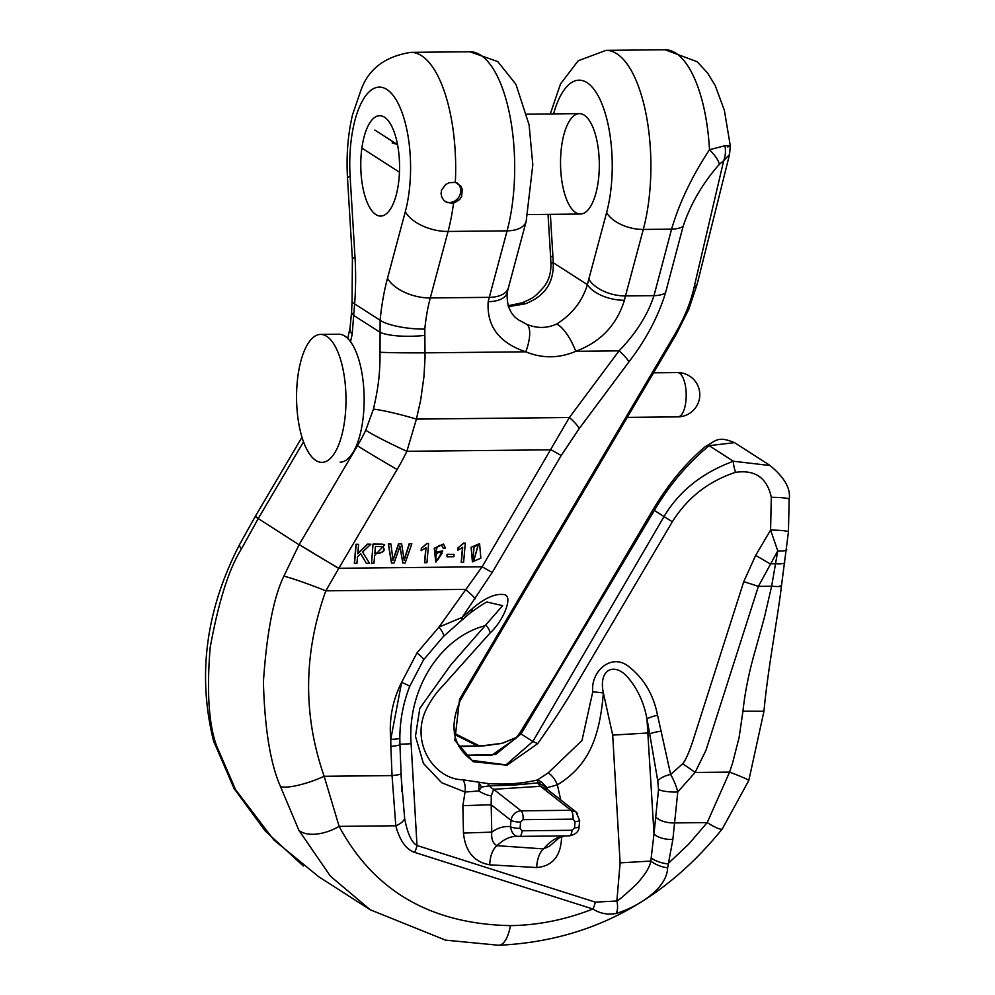 <?xml version="1.0" encoding="UTF-8"?>
<svg xmlns="http://www.w3.org/2000/svg" width="995" height="995" viewBox="0 0 995 995"><rect width="100%" height="100%" fill="white"/><g stroke="black" fill="none" stroke-linecap="round" stroke-linejoin="round"><path stroke-width="1.49" d="M445.175 201.475A11.069 9.9 122.7 0 0 458.745 197.221A11.069 9.9 122.7 0 0 457.277 183.043M340.091 462.178A63.991 24.713 -90.6 0 0 364.145 397.95A63.991 24.713 -90.6 0 0 338.773 334.221L320.614 334.407A63.991 24.713 -90.6 0 0 297.157 382.913A63.991 24.713 -90.6 0 0 321.932 462.364A63.991 24.713 -90.6 0 0 345.986 398.137A63.991 24.713 -90.6 0 0 320.614 334.407M402.863 562.959L405.176 562.934L411.83 543.78L409.418 543.805L404.219 560.272L401.644 543.879L398.746 543.917L393.037 560.384L390.948 543.991L388.299 543.904L391.445 562.959L394.082 563.046L399.94 546.205L402.863 562.959L399.754 546.093M401.644 543.879L398.56 543.792L392.851 560.272M411.83 543.78L409.231 543.68L404.032 560.16M425.835 547.673L424.529 562.61L426.942 562.71L428.621 543.531L426.992 543.419L421.32 548.27L421.134 550.546L426.022 547.785L424.716 562.735M443.397 544.041L434.23 548.295L435.76 562.063M442.7 550.82L435.673 552.349M442.402 546.193L443.248 548.32L445.486 548.108L443.484 544.103L434.417 548.407L435.86 562.125L442.787 550.882L435.636 552.772C436.842 546.093 439.168 543.942 442.588 546.317L441.855 545.683M479.503 543.668L471.095 547.275L472.414 561.789M462.501 547.287L461.195 562.237L463.608 562.337L465.287 543.158L463.658 543.046L457.998 547.897L457.799 550.16L462.687 547.412L461.381 562.362M373.025 544.054L371.533 563.282L373.946 563.257L374.617 555.496L384.704 544.949L382.627 544.141L373.025 544.054L371.533 563.282M384.617 544.887L382.627 544.141M366.359 563.332L369.531 563.307L362.578 552.026L370.874 544.203L367.615 544.24L357.765 553.805L358.586 544.327L355.999 544.228L354.332 563.332L356.919 563.431L357.503 556.814L360.737 553.73L366.359 563.332L360.551 553.618M370.874 544.203L367.429 544.116L357.578 553.68M447.029 554.302L447.016 556.777L453.857 556.702L454.068 554.352L447.029 554.302L447.016 556.777M373.436 409.144A34.452 2.811 14.8 0 1 416.407 419.094L406.88 451.295A34.452 2.015 -154.1 0 1 365.762 430.275L373.436 409.144C377.801 389.766 380.127 375.923 380.028 352.242L380.115 320.253A132.895 51.317 89.4 0 1 387.503 278.227L405.301 211.724A78.754 30.41 -90.6 0 0 386.856 89.475A78.754 30.41 -90.6 0 0 350.116 176.326L355.004 257.382A132.895 51.317 89.4 0 1 354.63 303.898L352.155 334.37L350.501 341.658M459.553 699.298L460.635 699.846L644.275 388.535L676.09 334.581L674.996 334.059C684.187 318.263 690.468 303.015 693.851 288.339L723.688 160.692L719.422 164.237C702.706 183.155 690.605 203.9 683.092 226.462L665.493 292.953C658.155 316.758 645.966 339.743 628.915 361.894L579.227 428.559L561.205 455.499L492.202 572.473L462.19 617.385L472.588 608.405C484.876 597.995 495.261 593.393 503.719 594.575C514.129 595.221 503.159 621.216 490.162 632.919L442.029 686.749C436.917 691.923 432.228 698.39 427.962 706.127C408.547 740.143 433.148 779.309 462.824 779.781L487.587 783.513C505.037 784.856 521.654 783.674 537.424 779.968L548.145 772.891L581.976 740.529L592.759 691.861C590.408 671.376 611.85 651.825 629.574 667.235C644.262 679.05 653.591 695.032 657.533 715.194L670.655 774.421L682.595 763.837C685.306 760.777 688.602 753.588 692.458 742.258L743.762 581.665L755.678 555.372L770.59 530.074L771.299 497.301C767.083 477.836 755.155 469.516 735.504 472.339C708.539 481.194 687.47 497.674 672.309 521.79L573.319 689.436C558.506 713.962 552.15 722.955 537.686 743.663L507.027 765.205L473.197 761.735L454.827 740.355L459.553 699.298L674.996 334.059M455.337 182.334L460.834 186.127L462.277 189.311L461.643 196.413L459.653 199.535L453.496 203.291L446.718 202.445L443.869 200.306L441.855 197.234L441.046 193.652L441.531 190.157L445.723 184.485L449.081 182.732L455.337 182.334A113.206 43.718 89.4 0 0 410.786 52.362L469.802 51.752L497.798 61.603L515.92 84.301L529.104 124.885L532.81 164.797L526.193 221.3A29.527 15.945 -165 0 1 507.089 230.852A113.206 43.718 -90.6 0 0 509.353 113.007A113.206 43.718 -90.6 0 0 469.802 51.752M384.431 117.174A50.198 19.39 89.4 0 1 399.468 171.911A50.198 19.39 89.4 0 1 380.687 216.089A50.198 19.39 89.4 0 1 375.911 214.609A50.198 19.39 89.4 0 1 360.862 159.872A50.198 19.39 89.4 0 1 379.655 115.694A50.198 19.39 89.4 0 1 384.431 117.174M392.167 143.006L397.08 144.35M423.534 659.872A14.763 2.226 -146.1 0 0 416.942 653.006L401.632 682.359C392.552 700.38 388.933 719.385 390.761 739.372L401.632 682.359A14.763 0.908 21.3 0 1 409.691 686.401C403.211 703.079 399.928 720.33 399.841 738.166L399.928 744.509A14.763 1.654 -2 0 1 390.861 746.35L390.761 739.372A14.763 1.393 0.4 0 0 399.828 738.178M453.496 203.291A113.206 43.718 89.4 0 1 448.073 231.449L430.275 297.953A98.443 38.021 -90.6 0 0 424.803 329.084L425.052 357.64L423.945 376.769L420.611 400.463L416.407 419.094L569.376 417.514A24.614 5.497 36.7 0 1 579.227 428.559M519.95 320.614L526.716 324.333C536.927 328.549 546.914 328.449 556.69 324.034C572.137 314.271 582.373 301.149 587.398 284.645A29.527 14.751 13.4 0 0 624.4 300.254C616.8 325.029 600.582 342.044 575.757 351.297C559.09 358.449 542.449 358.623 525.795 351.807C499.129 342.877 486.592 326.161 488.197 301.659A98.443 38.021 89.4 0 1 489.291 297.343L507.089 230.852L448.073 231.449A34.452 18.607 15 0 1 405.301 211.724M550.372 214.348L552.884 255.976A29.527 3.507 -3.5 0 0 550.645 257.481L550.944 263.6A29.527 2.065 -2.3 0 1 553.22 262.705C554.041 282.692 544.7 296.398 525.198 303.823L508.395 306.659M646.961 718.9C643.976 702.594 637.521 688.677 627.609 677.135C613.716 661.501 598.306 670.095 603.38 692.993C599.575 737.618 588.804 765.628 557.362 784.856A14.763 7.164 -117.2 0 0 548.145 772.891M579.09 826.696A7.388 1.667 -175 0 1 574.525 827.815L575.073 821.509L573.008 819.146L523.072 819.656L520.596 822.081A7.388 1.667 -175 0 1 511.007 820.365C512.151 814.631 515.51 811.447 521.069 810.813L571.006 810.303L576.03 811.97L547.25 789.346L540.459 786.299L493.669 789.296L491.306 795.826L491.169 804.768L462.862 805.676L465.063 792.02L441.68 782.729L423.372 763.364L415.475 736.263L419.803 708.353L450.81 664.946L502.637 605.644L487.562 602.174M651.364 858.113A14.763 5.261 15.9 0 0 667.807 863.884L688.615 844.233L707.221 822.591L729.584 772.12L732.407 763.65L739.074 737.705L742.942 711.214C745.044 691.525 749.322 670.68 755.765 648.678L764.359 617.559L771.635 586.242L777.754 550.857L770.59 530.074A14.763 1.48 1.3 0 1 788.438 531.902L781.411 586.279L780.105 585.769C783.003 586.59 780.179 586.751 771.635 586.242L758.389 586.378L705.977 750.292L695.07 772.468L677.782 791.945L672.869 839.444L667.633 867.789C666.948 889.667 635.743 907.627 616.067 913.51C607.535 914.977 599.823 913.472 592.92 909.007A14.763 7.226 -72.4 0 0 595.321 902.129L616.875 901.01C618.517 900.512 625.258 894.729 637.061 883.635C645.469 874.157 650.058 866.633 650.817 861.048L654.001 833.847A14.763 6.144 7.6 0 0 672.869 839.444M742.942 711.214L763.961 711.263L748.787 780.515L722.358 828.81C662.931 902.378 588.356 941.183 498.644 945.25L445.586 940.151L370.289 909.803L330.464 876.247L298.91 830.327L280.478 786.572A34.452 7.898 -20 0 0 324.159 776.287L339.133 826.372C373.896 891.01 430.984 924.094 510.423 925.624C538.046 925.263 565.546 919.728 592.92 909.007L414.604 852.367C406.01 849.369 399.741 840.501 395.799 825.788L392.042 775.59L390.861 746.35M472.09 760.404L505.995 764.869L532.835 741.499L521.044 733.924L495.672 754.421L465.672 755.255M537.686 743.663A14.763 0.958 -151.9 0 0 532.835 741.499L663.951 516.703C678.913 491.343 702.06 472.849 733.365 461.232L770.217 465.56M771.299 497.301A14.763 1.48 1.3 0 1 789.159 499.129C790.925 488.632 784.396 477.301 769.57 465.138L734.509 442.651L709.124 445.673C687.533 463.533 669.262 485.15 654.312 510.51L521.044 733.924A14.763 1.505 -147.1 0 1 520.087 732.507L515.945 738.253M280.478 786.572C270.391 763.65 264.695 728.763 263.414 681.923C266.747 632.621 273.575 597.348 283.898 576.13L299.047 544.75L258.24 518.569L241.462 548.892C228.962 568.717 218.527 601.676 210.144 647.745C206.637 691.513 208.751 724.099 216.462 745.504L235.591 789.707L273.899 840.016L318.698 876.719M584.177 115.121A50.198 19.39 89.4 0 1 599.226 169.846A50.198 19.39 89.4 0 1 580.433 214.037A50.198 19.39 89.4 0 1 560.533 164.038A50.198 19.39 89.4 0 1 579.401 113.629A50.198 19.39 89.4 0 1 584.177 115.121M665.008 49.75L605.992 50.359A113.206 43.718 89.4 0 1 645.556 111.614A113.206 43.718 89.4 0 1 643.292 229.447L671.588 229.161C679.286 202.893 691.911 176.413 709.485 149.735A113.206 43.718 -90.6 0 0 665.008 49.75L697.097 61.69L707.656 73.07L715.293 85.707L724.385 110.383L730.293 145.78M786.771 549.601A14.763 2.923 8.9 0 1 777.754 550.857L758.389 586.378A24.614 0.858 -162.3 0 0 743.762 581.665M443.384 636.489A14.763 3.433 -133.1 0 0 438.944 627.086L482.115 566.789L492.202 572.473M338.723 568.443L299.172 544.526A34.452 0.647 30.5 0 0 338.847 568.269L325.825 590.831C303.438 653.317 302.878 715.131 324.159 776.287L392.042 775.59A14.763 1.716 -2.6 0 0 401.097 773.588L399.928 744.509M561.205 455.499L551.118 449.815L406.88 451.295A231.325 206.848 -57.3 0 1 397.117 469.491L338.847 568.269L482.115 566.789L569.376 417.514L619.064 350.849C636.054 333.3 647.695 314.905 653.989 295.652L671.588 229.161A24.614 13.308 14.8 0 0 683.092 226.462M660.543 731.263A14.763 2.313 -6.8 0 0 649.71 733.974L646.974 718.9L654.001 833.847L658.528 789.433A14.763 3.296 -177.8 0 0 677.782 791.945C676.5 786.659 674.125 780.814 670.655 774.421A14.763 5.846 166.8 0 0 657.77 780.988L649.71 733.974L648.155 732.967L612.696 735.106L603.38 692.993A14.763 1.418 -174.8 0 0 592.759 691.861M399.915 744.272L411.109 743.725L417.004 845.476L595.321 902.129M400.935 773.861L404.666 818.586C407.49 833.499 411.607 842.466 417.004 845.476A14.763 7.226 -72.4 0 1 414.604 852.367M616.067 913.51A14.763 7.5 -106.4 0 0 616.875 901.01L620.109 862.864L650.817 861.048A14.763 5.746 -159.9 0 0 667.633 867.789M561.578 836.77L561.59 837.467C560.794 856.16 552.499 866.185 536.691 867.54L489.751 864.817C474.068 862.068 465.312 851.484 463.471 833.051L491.779 832.143C491.169 839.108 492.923 843.623 497.065 845.675L543.544 848.897L549.476 846.223M575.073 821.509A7.388 1.667 5 0 0 579.637 820.402L576.018 811.995L577.423 813.363M520.596 822.081L520.049 828.375A7.388 1.667 5 0 1 510.447 826.658L511.007 820.365L491.169 804.768L491.779 832.143A157.496 60.832 89.4 0 1 510.447 826.658C511.791 833.561 514.738 836.795 519.266 836.385L516.791 836.273A147.658 57.026 -90.6 0 0 497.065 845.675A19.689 10.112 93 0 0 489.751 864.817M557.349 784.856L547.138 787.667L538.096 782.878L513.631 785.117L489.391 785.839L481.393 787.057L478.806 790.988L465.075 792.02M547.772 789.756A19.689 7.114 136 0 1 547.138 787.667L541.18 781.747L537.424 779.968L538.096 782.878L541.18 781.747M573.008 819.146A7.388 2.848 -90.6 0 0 571.006 810.303L540.459 786.299A19.689 7.139 89.9 0 1 538.096 782.878M561.59 837.467L559.949 837.479M523.072 819.656A7.388 2.848 -90.6 0 0 521.069 810.813L493.669 789.296A19.689 11.853 83.9 0 1 489.391 785.839L487.587 783.513M536.691 867.54A19.689 10.099 93.7 0 1 543.544 848.897A147.658 57.026 89.4 0 1 564.177 835.924M491.306 795.826A19.689 7.102 35.8 0 1 478.806 790.988L479.092 782.679L481.393 787.057M748.787 780.515A34.452 1.642 -160.5 0 0 729.584 772.12L695.07 772.468A24.614 3.756 -145.9 0 0 682.595 763.837M784.756 562.523A14.763 2.923 8.9 0 1 775.739 563.767L770.093 563.829L755.678 555.372M416.942 653.006L438.944 627.086L462.19 617.385A14.763 8.022 -132.7 0 1 460.598 621.253L443.347 636.539L423.509 659.909L409.691 686.413M283.898 576.13A34.452 1.915 20.5 0 1 325.825 590.831L465.312 589.401A24.614 3.905 35 0 1 475.187 598.816M719.422 164.237A24.614 8.47 -139.9 0 0 709.485 149.735L724.92 145.705A24.614 20.82 74.4 0 1 723.688 160.692L729.534 154.499M628.915 361.894A24.614 5.497 -143.3 0 0 619.064 350.849L575.757 351.297A29.527 10.286 -114.1 0 0 556.69 324.034M727.619 146.899C731.959 146.078 731.051 145.68 724.92 145.705M729.497 154.698L697.122 284.371L693.851 288.339M735.504 472.339A14.763 2.487 -108.5 0 1 733.365 461.232L709.124 445.673A14.763 8.793 -130.3 0 0 704.796 447.029C716.4 440.25 718.004 435.885 734.509 442.651M789.159 499.129L788.438 531.902M722.32 828.847A34.452 5.137 -142.3 0 1 707.221 822.591L675.058 822.915A14.763 6.144 -172.4 0 1 656.202 817.318M298.91 830.327A34.452 18.818 -26.3 0 0 339.133 826.372L395.799 825.788A14.763 7.661 -14.4 0 0 404.666 818.586M352.155 334.37A34.452 14.303 -169.4 0 1 350.066 327.79L351.596 311.746A34.452 10.336 0.5 0 0 354.133 315.689L379.667 332.069A34.452 7.811 -1.3 0 0 424.678 335.39M507.127 292.804A29.527 14.751 -166.6 0 1 488.197 301.659M380.028 352.242A34.452 0.858 -179.8 0 0 425.101 352.852L525.795 351.807A29.527 10.858 -66.8 0 0 526.716 324.333M646.974 718.9A14.763 2.164 -12.4 0 1 657.533 715.194M465.063 792.02A14.763 7.45 -79.6 0 0 462.824 779.781M411.109 743.725C407.104 688.95 440.648 636.775 486.169 625.407A14.763 5.87 41.8 0 1 490.162 632.919M487.538 602.199C487.824 600.968 482.053 604.55 470.237 612.92A14.763 9.179 -128.9 0 0 472.588 608.405M516.691 737.332L502.127 743.377L484.217 745.827L459.068 746.66M465.536 755.118L491.953 755.118L515.771 738.452M458.757 746.101L478.806 746.001M234.049 788.5A34.452 8.52 -30.8 0 0 235.591 789.707M303.351 866.036L265.18 830.9L234.099 788.587L213.577 741.026A34.452 16.629 -15 0 0 216.462 745.504M213.577 741.026C197.197 675.269 205.89 609.724 239.658 544.402L239.658 544.402A34.452 6.953 27.9 0 0 241.462 548.892M255.379 516.256A34.452 0.647 30.5 0 0 258.364 518.345L258.24 518.569A34.452 0.684 30.6 0 1 255.255 516.455L301.983 437.253M522.437 302.754A29.527 5.97 69.5 0 1 525.198 303.823M484.59 745.516L501.99 743.302A14.763 0.895 73.4 0 1 502.127 743.377M482.276 745.752L484.814 745.578M472.936 559.078L474.155 546.367L478.16 545.372L473.981 560.222L472.936 559.078M471.282 547.387L472.501 561.839L480.859 558.17L479.59 543.73L471.095 547.275M478.06 545.31L473.881 560.16M465.287 543.158L463.658 543.046M463.844 543.17L457.998 547.897M458.173 548.009L457.986 550.285M437.178 560.434L442.066 553.382C437.924 551.255 435.885 553.046 435.947 558.755L437.265 560.496L442.066 553.382L441.332 552.722M441.879 553.27L441.245 552.66M441.942 545.745L443.248 548.32M428.621 543.531L426.992 543.419M427.178 543.544L421.32 548.27M421.507 548.394L421.308 550.658M390.948 543.991L388.485 544.016L391.632 563.071M382.105 546.392C385.289 549.339 384.368 551.566 379.319 553.071L374.63 553.12M382.291 546.504C385.475 549.464 384.555 551.69 379.505 553.195L374.816 553.232L375.413 546.404L382.926 546.79M382.801 544.265L373.212 544.178M358.586 544.327L356.185 544.352L354.519 563.456M454.068 554.352L447.215 554.414M627.248 417.39L677.881 416.868A22.151 8.557 -90.6 0 0 686.202 394.629A22.151 8.557 -90.6 0 0 677.421 372.578L653.541 372.814M299.172 544.526L357.441 445.76A196.873 176.04 122.7 0 0 365.762 430.275M397.117 469.491A34.452 0.647 -149.5 0 1 357.441 445.76L356.608 445.225M410.786 52.362C385.388 56.354 368.859 68.73 361.197 89.488L352.578 114.587C347.889 134.499 346.198 155.655 347.504 178.068A34.452 4.079 -3.5 0 1 350.116 176.326M387.503 278.227A34.452 18.607 15 0 0 430.275 297.953L489.291 297.343A29.527 15.945 -165 0 0 508.395 287.791L507.176 292.605C506.505 306.572 511.069 316.124 520.907 321.248L521.007 321.31M552.884 255.976A127.969 49.427 89.4 0 1 553.22 262.705L587.398 284.645A127.969 49.427 89.4 0 1 588.816 279.035L606.627 212.544A83.667 32.313 -90.6 0 0 598.381 96.254A83.667 32.313 -90.6 0 0 553.556 113.903M620.109 862.864L612.696 735.106M557.362 784.856L560.757 799.955M463.471 833.051L462.862 805.676M672.309 521.79L653.031 509.614C668.267 484.192 685.53 463.334 704.796 447.029M303.512 441.83L258.364 518.345M351.596 311.746L352.068 300.913A34.452 7.04 4.4 0 0 354.63 303.898L380.115 320.253A34.452 8.569 5.6 0 0 424.803 329.084M606.627 212.544A29.527 15.945 15 0 0 643.292 229.447L625.482 295.938L653.989 295.652A24.614 13.308 14.8 0 0 665.493 292.953M588.816 279.035A29.527 15.945 15 0 0 625.482 295.938A98.443 38.021 -90.6 0 0 624.4 300.254M658.528 789.433L657.77 780.988M579.65 820.377L579.09 826.671C579.127 831.372 575.869 834.444 569.327 835.875A7.388 2.848 -90.6 0 1 569.202 835.875L519.514 836.385M520.049 828.375L522.101 830.788L572.038 830.278L574.525 827.815M519.266 836.385A7.388 2.848 -90.6 0 0 519.39 836.385L569.327 835.875A7.388 2.848 -90.6 0 0 572.038 830.278M518.358 836.347L519.39 836.385A7.388 2.848 -90.6 0 0 522.101 830.788M498.781 945.25A34.452 13.308 -90.6 0 0 510.423 925.624M477.699 746.039L454.466 734.409M350.066 327.79L347.74 338.449M352.068 300.913L352.392 259.123A34.452 4.079 -3.5 0 1 355.004 257.382M527.847 214.584L580.433 214.037M526.815 114.176L579.401 113.629M362.889 148.728L399.455 172.185M374.854 130.084L397.552 144.648M677.881 416.868A22.151 22.151 0 0 0 699.796 394.493A22.151 22.151 0 0 0 677.421 372.578M370.289 909.816L318.624 876.67M564.725 835.924L558.966 837.989L549.489 846.21M730.293 146.078L729.522 154.548M697.122 284.371L688.739 309.395L676.09 334.581M460.635 699.846C448.944 726.014 452.775 746.213 472.127 760.429M781.411 586.279C778.053 615.781 767.717 669.71 763.961 711.263M605.992 50.359L578.207 60.77L560.558 83.841L550.285 113.94M526.193 221.3L508.395 287.791M401.98 791.759L401.097 773.588M470.237 612.92L460.598 621.253M479.578 745.951L454.242 733.265M520.087 732.507L554.65 676.326L653.031 509.614M239.658 544.402L255.255 516.455M352.392 259.123L347.504 178.068M550.645 257.481L548.034 214.373M550.944 263.6C551.081 272.928 548.792 280.615 544.066 286.672C533.059 299.172 532.512 297.828 522.487 302.729L508.047 305.763M501.99 743.302L516.691 737.32M484.627 745.516L481.319 745.902M482.426 745.74L458.919 746.387"/></g></svg>
